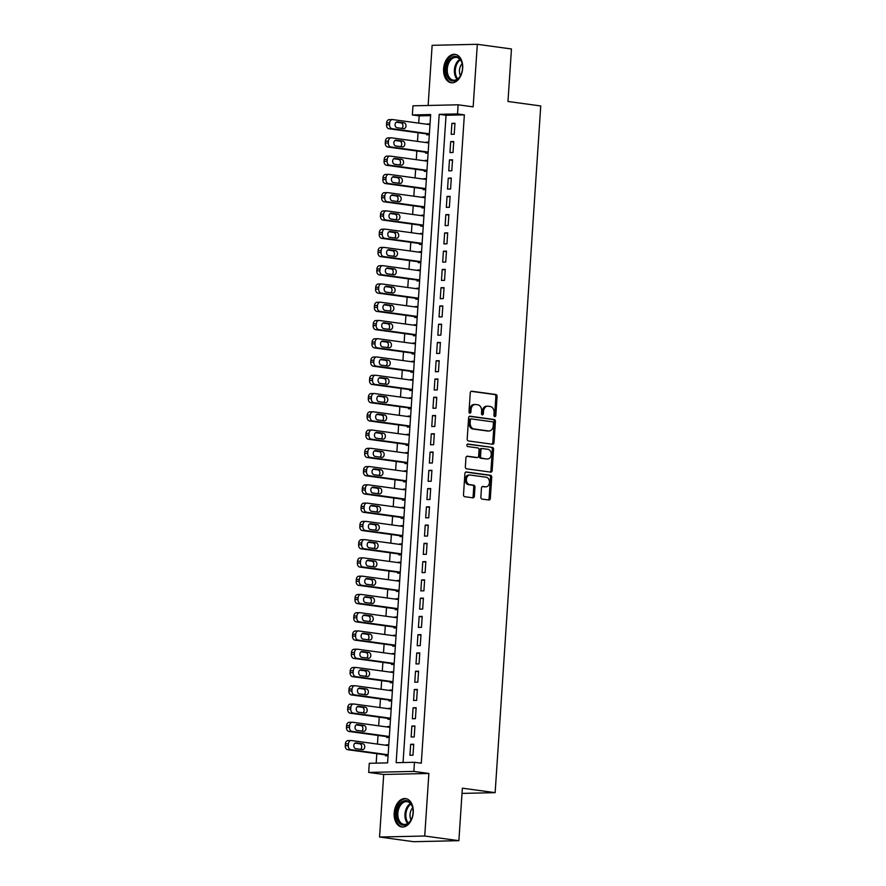 <?xml version="1.0" encoding="UTF-8"?>
<svg xmlns="http://www.w3.org/2000/svg" width="886" height="886" viewBox="0 0 886 886"><rect width="100%" height="100%" fill="white"/><g stroke="black" fill="none" stroke-linecap="round" stroke-linejoin="round"><path stroke-width="1.33" d="M494.798 416.653A1.263 0.941 88.7 0 0 495.817 415.534L497.079 396.485A1.805 1.34 88.7 0 0 495.861 394.503L471.729 391.213A1.805 1.34 88.7 0 0 470.267 392.819L469.004 411.868A1.263 0.941 88.7 0 0 470.876 412.123L471.042 409.653A5.77 4.308 88.7 0 1 475.206 404.481A5.77 4.308 88.7 0 1 475.716 404.503L477.72 404.78A5.77 4.308 88.7 0 1 481.63 411.104L481.475 413.574A1.263 0.941 88.7 0 0 483.346 413.828L483.512 411.359A5.77 4.308 88.7 0 1 487.665 406.187A5.77 4.308 88.7 0 1 488.186 406.209L490.191 406.486A5.77 4.308 88.7 0 1 494.1 412.81L493.934 415.279A1.263 0.941 88.7 0 0 494.798 416.653M494.288 416.376A1.263 0.941 88.7 0 0 494.598 415.556L495.861 396.507A1.805 1.34 88.7 0 0 494.632 394.536L471.108 391.313M469.347 412.965A1.263 0.941 88.7 0 0 469.658 412.145L469.824 409.686L471.042 409.653M481.818 414.67A1.263 0.941 88.7 0 0 482.128 413.851L482.294 411.392L483.512 411.359M413.241 812.562A14.32 9.458 -82.2 0 0 405.655 798.596A14.32 9.458 -82.2 0 0 394.192 812.994A14.32 9.458 -82.2 0 0 401.779 826.97A14.32 9.458 -82.2 0 0 413.241 812.562M462.669 68.333A14.32 9.458 -82.2 0 0 455.083 54.356A14.32 9.458 -82.2 0 0 443.62 68.765A14.32 9.458 -82.2 0 0 451.207 82.741A14.32 9.458 -82.2 0 0 462.669 68.333M480.854 497.101A1.805 1.34 88.7 0 0 482.084 499.084L488.85 500.003A1.805 1.34 88.7 0 0 490.312 498.397L491.719 477.244A1.805 1.34 88.7 0 0 490.49 475.273L466.368 471.972A1.805 1.34 88.7 0 0 464.906 473.578L463.5 494.731A1.805 1.34 88.7 0 0 464.718 496.703L472.902 497.821A1.805 1.34 88.7 0 0 474.353 496.215L474.962 487.167A1.805 1.34 88.7 0 0 473.733 485.185L469.68 484.631A4.818 3.599 88.7 0 1 466.401 479.636A4.818 3.599 88.7 0 1 469.89 475.018A4.818 3.599 88.7 0 1 470.322 475.04L486.204 477.211A4.818 3.599 88.7 0 1 489.482 482.217A4.818 3.599 88.7 0 1 485.993 486.824A4.818 3.599 88.7 0 1 485.572 486.802L482.925 486.447A1.805 1.34 88.7 0 0 481.463 488.053L480.854 497.101M414.46 762.281L413.862 771.407L368.676 772.426L369.285 763.289L387.603 762.879L430.662 114.538L412.344 114.947L412.954 105.811L458.14 104.803L457.53 113.929L439.212 114.338L396.153 762.691L414.46 762.281L421.293 763.211L464.353 114.859L457.53 113.929M458.14 104.803L473.157 106.852L477.31 44.3L511.455 48.974L507.966 101.48L540.748 105.955L495.141 792.66L462.359 788.175L458.87 840.681L424.726 836.019L428.879 773.467L413.862 771.407M492.55 444.251A1.805 1.34 88.7 0 0 494.011 442.646L495.418 421.492A1.805 1.34 88.7 0 0 494.2 419.51L470.067 416.221A1.805 1.34 88.7 0 0 468.605 417.827L467.199 438.98A1.805 1.34 88.7 0 0 468.428 440.951L492.55 444.251M493.568 449.368L492.162 470.521A1.805 1.34 88.7 0 1 490.7 472.127L466.568 468.827A1.805 1.34 88.7 0 1 465.349 466.856L465.947 457.796A1.805 1.34 88.7 0 1 467.409 456.19L477.2 457.53A1.805 1.34 88.7 0 0 478.661 455.925L479.06 449.911A1.805 1.34 88.7 0 0 477.831 447.939L467.642 446.544A1.263 0.941 88.7 0 1 467.808 444.041L492.35 447.397A1.805 1.34 88.7 0 1 493.568 449.368L492.35 449.39L490.944 470.544L492.162 470.521M458.87 840.681L413.696 841.7L379.551 837.026L424.726 836.019M477.31 44.3L432.135 45.319L428.137 105.467M386.207 745.281L388.777 745.204M385.576 754.894L385.51 755.813L388.079 755.747M387.426 727.018L389.984 726.93M386.783 736.631L386.728 737.551L389.286 737.484M388.633 708.756L391.202 708.667M388.002 718.369L387.935 719.288L390.505 719.222M389.851 690.493L392.409 690.404M389.209 700.106L389.153 701.014L391.712 700.959M391.058 672.23L393.628 672.142M390.427 681.843L390.361 682.752L392.93 682.696M392.276 653.968L394.846 653.879M391.634 663.581L391.579 664.489L394.137 664.434M393.495 635.705L396.053 635.616M392.852 645.318L392.786 646.226L395.355 646.171M394.702 617.442L397.271 617.354M394.06 627.055L394.004 627.964L396.563 627.908M395.92 599.18L398.478 599.091M395.278 608.793L395.211 609.701L397.781 609.646M397.127 580.917L399.697 580.828M396.485 590.53L396.43 591.438L398.988 591.383M398.346 562.654L400.904 562.566M397.703 572.267L397.648 573.176L400.206 573.12M399.553 544.392L402.122 544.303M398.921 554.005L398.855 554.913L401.413 554.857M400.771 526.118L403.329 526.04M400.129 535.731L400.073 536.65L402.632 536.595M401.978 507.855L404.548 507.778M401.347 517.468L401.28 518.388L403.839 518.332M403.196 489.593L405.755 489.515M402.554 499.206L402.499 500.125L405.057 500.069M404.404 471.33L406.973 471.252M403.772 480.943L403.706 481.862L406.275 481.807M405.622 453.067L408.18 452.99M404.98 462.68L404.924 463.599L407.482 463.544M406.829 434.805L409.398 434.727M406.198 444.418L406.131 445.337L408.701 445.27M408.047 416.542L410.606 416.453M407.405 426.155L407.35 427.074L409.908 427.008M409.254 398.279L411.824 398.191M408.623 407.892L408.557 408.811L411.126 408.745M410.473 380.016L413.031 379.928M409.83 389.63L409.775 390.538L412.333 390.482M411.68 361.754L414.249 361.665M411.049 371.367L410.982 372.275L413.552 372.22M412.898 343.491L415.468 343.403M412.256 353.104L412.2 354.012L414.759 353.957M414.116 325.228L416.675 325.14M413.474 334.842L413.408 335.75L415.977 335.694M415.324 306.966L417.893 306.877M414.681 316.579L414.626 317.487L417.184 317.432M416.542 288.703L419.1 288.615M415.899 298.316L415.833 299.224L418.402 299.169M417.749 270.44L420.318 270.352M417.107 280.054L417.051 280.962L419.61 280.906M418.967 252.178L421.526 252.089M418.325 261.791L418.27 262.699L420.828 262.644M420.174 233.915L422.744 233.826M419.543 243.528L419.477 244.436L422.035 244.381M421.393 215.641L423.951 215.564M420.75 225.254L420.695 226.174L423.253 226.118M422.6 197.379L425.169 197.301M421.969 206.992L421.902 207.911L424.46 207.856M423.818 179.116L426.376 179.038M423.176 188.729L423.12 189.648L425.679 189.593M425.025 160.853L427.595 160.776M424.394 170.466L424.328 171.386L426.897 171.33M426.244 142.591L428.802 142.513M425.601 152.204L425.546 153.123L428.104 153.056M454.23 134.24L454.961 123.276L451.904 123.353L451.173 134.307L454.23 134.24M453.012 152.503L453.743 141.538L450.697 141.616L449.966 152.569L453.012 152.503M451.805 170.765L452.536 159.812L449.479 159.879L448.748 170.832L451.805 170.765M450.586 189.028L451.317 178.075L448.272 178.141L447.541 189.095L450.586 189.028M449.379 207.291L450.11 196.338L447.053 196.404L446.322 207.357L449.379 207.291M448.161 225.553L448.892 214.6L445.835 214.667L445.115 225.62L448.161 225.553M446.954 243.816L447.685 232.863L444.628 232.929L443.897 243.883L446.954 243.816M445.736 262.079L446.466 251.126L443.41 251.192L442.69 262.145L445.736 262.079M444.528 280.341L445.259 269.388L442.203 269.455L441.472 280.419L444.528 280.341M443.31 298.604L444.041 287.651L440.984 287.717L440.264 298.682L443.31 298.604M442.103 316.867L442.823 305.914L439.777 305.98L439.046 316.944L442.103 316.867M440.885 335.141L441.616 324.176L438.559 324.243L437.839 335.207L440.885 335.141M439.677 353.403L440.397 342.439L437.352 342.505L436.621 353.47L439.677 353.403M438.459 371.666L439.19 360.702L436.133 360.768L435.403 371.732L438.459 371.666M437.252 389.929L437.972 378.964L434.926 379.031L434.195 389.995L437.252 389.929M436.034 408.191L436.765 397.227L433.708 397.305L432.977 408.258L436.034 408.191M434.827 426.454L435.547 415.49L432.501 415.567L431.77 426.52L434.827 426.454M433.608 444.717L434.339 433.752L431.283 433.83L430.552 444.783L433.608 444.717M432.39 462.979L433.121 452.026L430.075 452.093L429.345 463.046L432.39 462.979M431.183 481.242L431.914 470.289L428.857 470.355L428.126 481.308L431.183 481.242M429.965 499.505L430.696 488.551L427.639 488.618L426.919 499.571L429.965 499.505M428.758 517.767L429.488 506.814L426.432 506.881L425.701 517.834L428.758 517.767M427.539 536.03L428.27 525.077L425.214 525.143L424.494 536.096L427.539 536.03M426.332 554.293L427.063 543.34L424.006 543.406L423.275 554.359L426.332 554.293M425.114 572.555L425.845 561.602L422.788 561.669L422.068 572.622L425.114 572.555M423.907 590.818L424.627 579.865L421.581 579.931L420.85 590.896L423.907 590.818M422.688 609.081L423.419 598.128L420.363 598.194L419.643 609.158L422.688 609.081M421.481 627.343L422.201 616.39L419.156 616.457L418.425 627.421L421.481 627.343M420.263 645.617L420.994 634.653L417.937 634.719L417.217 645.684L420.263 645.617M419.056 663.88L419.776 652.916L416.73 652.982L415.999 663.946L419.056 663.88M417.838 682.142L418.569 671.178L415.512 671.245L414.781 682.209L417.838 682.142M416.63 700.405L417.35 689.441L414.305 689.507L413.574 700.472L416.63 700.405M415.412 718.668L416.143 707.704L413.086 707.781L412.355 718.734L415.412 718.668M414.205 736.93L414.925 725.966L411.879 726.044L411.148 736.997L414.205 736.93M464.353 114.859L446.046 115.28L403.052 762.536M410.661 744.306L409.93 755.26L412.987 755.193L413.718 744.229L410.661 744.306L413.684 744.716M430.596 115.623L419.178 115.878L418.69 123.132M418.059 132.745L417.483 141.395M416.841 151.008L416.265 159.657M415.634 169.27L415.058 177.92M414.415 187.533L413.84 196.183M413.208 205.796L412.632 214.445M411.99 224.058L411.414 232.708M410.783 242.321L410.207 250.971M409.565 260.584L408.989 269.233M408.346 278.846L407.781 287.507M407.139 297.12L406.563 305.77M405.921 315.383L405.356 324.032M404.714 333.645L404.138 342.295M403.495 351.908L402.92 360.558M402.288 370.171L401.712 378.82M401.07 388.433L400.494 397.083M399.863 406.696L399.287 415.346M398.645 424.959L398.069 433.608M397.437 443.221L396.862 451.871M396.219 461.484L395.643 470.134M395.012 479.747L394.436 488.396M393.794 498.01L393.218 506.659M392.587 516.272L392.011 524.922M391.368 534.535L390.792 543.184M390.161 552.798L389.585 561.447M388.943 571.06L388.367 579.71M387.725 589.334L387.16 597.984M386.517 607.597L385.942 616.246M385.299 625.859L384.734 634.509M384.092 644.122L383.516 652.772M382.874 662.385L382.298 671.034M381.667 680.647L381.091 689.297M380.448 698.91L379.873 707.56M379.241 717.173L378.665 725.822M378.023 735.435L377.447 744.085M376.816 753.698L376.185 763.134M430.042 123.841L427.451 124.328M426.819 133.941L426.753 134.86L429.322 134.794M426.266 142.159L428.835 142.103M425.058 160.421L427.617 160.366M423.84 178.684L426.41 178.629M422.633 196.947L425.191 196.891M421.415 215.209L423.984 215.154M420.208 233.483L422.766 233.417M418.989 251.746L421.559 251.679M417.782 270.008L420.341 269.942M416.564 288.271L419.133 288.216M415.357 306.534L417.915 306.478M414.139 324.797L416.697 324.741M412.931 343.059L415.49 343.004M411.713 361.322L414.271 361.266M410.506 379.585L413.064 379.529M409.288 397.847L411.846 397.792M408.069 416.11L410.639 416.055M406.862 434.373L409.421 434.317M405.644 452.635L408.213 452.58M404.437 470.898L406.995 470.843M403.219 489.161L405.788 489.105M402.011 507.423L404.57 507.368M400.793 525.697L403.363 525.631M399.586 543.96L402.144 543.893M398.368 562.222L400.937 562.156M397.161 580.485L399.719 580.419M395.942 598.748L398.512 598.692M394.735 617.01L397.293 616.955M393.517 635.273L396.075 635.218M392.31 653.536L394.868 653.48M391.091 671.798L393.65 671.743M389.884 690.061L392.443 690.006M388.666 708.324L391.224 708.268M387.448 726.586L390.017 726.531M386.241 744.849L388.799 744.794M462.016 793.402L495.141 792.66M428.879 773.467L383.704 774.475L379.551 837.026M383.704 774.475L368.676 772.426M419.178 115.878L412.344 114.947M446.046 115.28L439.212 114.338M427.484 123.896L430.02 124.239M451.904 123.353L454.928 123.763M450.697 141.616L453.71 142.026M449.479 159.879L452.502 160.288M448.272 178.141L451.284 178.551M447.053 196.404L450.077 196.814M445.835 214.667L448.859 215.076M444.628 232.929L447.651 233.339M443.41 251.192L446.433 251.602M442.203 269.455L445.226 269.865M440.984 287.717L444.008 288.127M439.777 305.98L442.801 306.401M438.559 324.243L441.582 324.664M437.352 342.505L440.364 342.926M436.133 360.768L439.157 361.189M434.926 379.031L437.939 379.452M433.708 397.305L436.732 397.714M432.501 415.567L435.513 415.977M431.283 433.83L434.306 434.24M430.075 452.093L433.088 452.502M428.857 470.355L431.881 470.765M427.639 488.618L430.662 489.028M426.432 506.881L429.455 507.29M425.214 525.143L428.237 525.553M424.006 543.406L427.03 543.816M422.788 561.669L425.812 562.078M421.581 579.931L424.604 580.341M420.363 598.194L423.386 598.604M419.156 616.457L422.179 616.877M417.937 634.719L420.961 635.14M416.73 652.982L419.742 653.403M415.512 671.245L418.535 671.666M414.305 689.507L417.317 689.928M413.086 707.781L416.11 708.191M411.879 726.044L414.892 726.454M487.665 406.187L486.447 406.209A5.77 4.308 88.7 0 0 482.294 411.392M475.206 404.481L473.977 404.503A5.77 4.308 88.7 0 0 469.824 409.686M491.951 444.174A1.805 1.34 88.7 0 0 492.793 442.668L494.2 421.514A1.805 1.34 88.7 0 0 492.97 419.543L469.447 416.32M493.413 423.209A1.263 0.941 88.7 0 0 492.561 421.825L471.374 418.923A1.263 0.941 88.7 0 0 470.355 420.053L470.178 422.655A5.77 4.308 88.7 0 0 474.088 428.979L488.563 430.961A5.77 4.308 88.7 0 0 489.083 430.984A5.77 4.308 88.7 0 0 493.236 425.801L493.413 423.209M471.153 418.934L470.156 418.956A1.263 0.941 88.7 0 0 469.126 420.086L470.355 420.053M489.083 430.984L487.854 431.017A5.77 4.308 88.7 0 1 487.344 430.984L472.869 429.001A5.77 4.308 88.7 0 1 468.96 422.677L469.126 420.086M490.102 472.05A1.805 1.34 88.7 0 0 490.944 470.544M466.789 456.301L475.981 457.553A1.805 1.34 88.7 0 0 476.291 457.553M467.299 444.163L492.35 447.397M487.355 458.915A4.818 3.599 88.7 0 0 487.776 458.948A4.818 3.599 88.7 0 0 491.265 454.33A4.818 3.599 88.7 0 0 487.987 449.324L482.394 448.56A1.805 1.34 88.7 0 0 480.932 450.177L480.533 456.179A1.805 1.34 88.7 0 0 481.751 458.151L486.126 458.948A4.818 3.599 88.7 0 0 486.558 458.97L487.776 458.948M482.073 448.571L481.176 448.593A1.805 1.34 88.7 0 0 479.714 450.199L480.932 450.177M486.126 458.948L480.533 458.184A1.805 1.34 88.7 0 1 479.315 456.201L479.714 450.199M492.35 449.39A1.805 1.34 88.7 0 0 491.121 447.419M485.993 486.824L484.775 486.857A4.818 3.599 88.7 0 1 484.343 486.835L482.305 486.547M469.093 475.073A4.818 3.599 88.7 0 0 468.672 475.04A4.818 3.599 88.7 0 0 465.183 479.658A4.818 3.599 88.7 0 0 468.461 484.664L469.68 484.631M472.293 497.744A1.805 1.34 88.7 0 0 473.135 496.238L473.733 487.189A1.805 1.34 88.7 0 0 472.515 485.218L468.461 484.664M488.252 499.925A1.805 1.34 88.7 0 0 489.094 498.419L490.49 477.266A1.805 1.34 88.7 0 0 489.271 475.295L465.748 472.083M429.389 133.808L392.033 128.703A3.677 2.747 88.7 0 1 389.552 124.671L389.674 122.844A3.677 2.747 88.7 0 1 392.321 119.555A3.677 2.747 88.7 0 1 392.642 119.566L429.987 124.671M429.356 134.284L388.987 128.769A3.677 2.747 -91.3 0 1 386.495 124.749L386.617 122.921A3.677 2.747 -91.3 0 1 389.264 119.621A3.677 2.747 -91.3 0 1 389.596 119.643M401.801 128.381A2.935 2.193 88.7 0 0 402.909 125.225A2.935 2.193 88.7 0 0 400.959 122.855L396.219 122.202M397.061 127.728L403.617 128.625A2.935 2.193 88.7 0 0 403.883 128.636A2.935 2.193 88.7 0 0 406.01 125.834A2.935 2.193 88.7 0 0 404.005 122.777L397.449 121.88A2.935 2.193 88.7 0 0 397.194 121.869A2.935 2.193 88.7 0 0 395.067 124.682A2.935 2.193 88.7 0 0 397.061 127.728M446.001 68.886A12.393 8.184 97.8 0 1 453.444 56.638A12.393 8.184 97.8 0 1 462.171 63.836A12.393 8.184 97.8 0 1 462.481 68.51A12.393 8.184 97.8 0 1 460.576 75.509A12.393 8.184 97.8 0 1 451.018 80.526A12.393 8.184 97.8 0 1 446.001 68.886M462.215 64.069A11.474 7.575 -82.2 0 0 456.478 57.424A11.474 7.575 -82.2 0 0 447.286 68.964A11.474 7.575 -82.2 0 0 453.366 80.161A11.474 7.575 -82.2 0 0 460.687 75.299M462.127 63.67A8.173 5.394 -82.2 0 0 459.457 70.282A8.173 5.394 -82.2 0 0 460.476 75.664M456.135 54.6A14.231 9.403 -82.2 0 0 444.772 68.909A14.231 9.403 -82.2 0 0 452.281 82.797M401.391 802.351A12.393 8.184 97.8 0 1 412.743 808.065A12.393 8.184 97.8 0 1 411.148 819.738A12.393 8.184 97.8 0 1 408.213 823.515A12.393 8.184 97.8 0 1 397.26 819.251A12.393 8.184 97.8 0 1 401.391 802.351M412.787 808.298A11.474 7.575 -82.2 0 0 407.039 801.653A11.474 7.575 -82.2 0 0 402.333 803.225A11.474 7.575 -82.2 0 0 397.869 815.563A11.474 7.575 -82.2 0 0 403.938 824.39A11.474 7.575 -82.2 0 0 408.645 822.828A11.474 7.575 -82.2 0 0 411.248 819.528M406.696 798.829A14.231 9.403 -82.2 0 0 400.893 800.778A14.231 9.403 -82.2 0 0 395.355 816.05A14.231 9.403 -82.2 0 0 402.842 827.026M412.688 807.899A8.173 5.394 -82.2 0 0 411.049 819.893M428.171 152.071L390.826 146.965A3.677 2.747 88.7 0 1 388.334 142.934L388.456 141.118A3.677 2.747 88.7 0 1 391.103 137.817A3.677 2.747 88.7 0 1 391.435 137.828L428.78 142.945M428.137 152.558L387.769 147.032A3.677 2.747 -91.3 0 1 385.277 143.011L385.399 141.184A3.677 2.747 -91.3 0 1 388.057 137.884A3.677 2.747 -91.3 0 1 388.378 137.906M400.583 146.644A2.935 2.193 88.7 0 0 401.701 143.488A2.935 2.193 88.7 0 0 399.741 141.118L395.001 140.464M395.854 145.991L402.41 146.888A2.935 2.193 88.7 0 0 402.665 146.91A2.935 2.193 88.7 0 0 404.791 144.097A2.935 2.193 88.7 0 0 402.798 141.04L396.241 140.154A2.935 2.193 88.7 0 0 395.976 140.132A2.935 2.193 88.7 0 0 393.849 142.945A2.935 2.193 88.7 0 0 395.854 145.991M426.952 170.334L389.607 165.228A3.677 2.747 88.7 0 1 387.127 161.197L387.248 159.38A3.677 2.747 88.7 0 1 389.895 156.08A3.677 2.747 88.7 0 1 390.217 156.091L427.561 161.208M426.93 170.821L386.562 165.294A3.677 2.747 -91.3 0 1 384.07 161.274L384.192 159.447A3.677 2.747 -91.3 0 1 386.839 156.146A3.677 2.747 -91.3 0 1 387.16 156.169M399.376 164.907A2.935 2.193 88.7 0 0 400.483 161.75A2.935 2.193 88.7 0 0 398.523 159.38L393.794 158.727M394.635 164.253L401.192 165.15A2.935 2.193 88.7 0 0 401.458 165.173A2.935 2.193 88.7 0 0 403.584 162.359A2.935 2.193 88.7 0 0 401.579 159.314L395.023 158.417A2.935 2.193 88.7 0 0 394.768 158.395A2.935 2.193 88.7 0 0 392.642 161.208A2.935 2.193 88.7 0 0 394.635 164.253M425.745 188.596L388.4 183.491A3.677 2.747 88.7 0 1 385.908 179.47L386.03 177.643A3.677 2.747 88.7 0 1 388.677 174.343A3.677 2.747 88.7 0 1 389.009 174.365L426.354 179.47M425.712 189.083L385.344 183.557A3.677 2.747 -91.3 0 1 382.852 179.537L382.974 177.709A3.677 2.747 -91.3 0 1 385.631 174.409A3.677 2.747 -91.3 0 1 385.953 174.431M398.157 183.169A2.935 2.193 88.7 0 0 399.265 180.013A2.935 2.193 88.7 0 0 397.316 177.643L392.576 176.99M393.428 182.516L399.985 183.413A2.935 2.193 88.7 0 0 400.239 183.435A2.935 2.193 88.7 0 0 402.366 180.622A2.935 2.193 88.7 0 0 400.372 177.577L393.816 176.679A2.935 2.193 88.7 0 0 393.55 176.657A2.935 2.193 88.7 0 0 391.424 179.47A2.935 2.193 88.7 0 0 393.428 182.516M424.527 206.859L387.182 201.753A3.677 2.747 88.7 0 1 384.701 197.733L384.812 195.906A3.677 2.747 88.7 0 1 387.47 192.605A3.677 2.747 88.7 0 1 387.791 192.627L425.136 197.733M424.505 207.346L384.136 201.82A3.677 2.747 -91.3 0 1 381.644 197.799L381.766 195.972A3.677 2.747 -91.3 0 1 384.413 192.672A3.677 2.747 -91.3 0 1 384.734 192.694M396.95 201.432A2.935 2.193 88.7 0 0 398.058 198.276A2.935 2.193 88.7 0 0 396.097 195.906L391.368 195.252M392.21 200.779L398.766 201.676A2.935 2.193 88.7 0 0 399.032 201.698A2.935 2.193 88.7 0 0 401.159 198.885A2.935 2.193 88.7 0 0 399.154 195.839L392.598 194.942A2.935 2.193 88.7 0 0 392.343 194.92A2.935 2.193 88.7 0 0 390.217 197.733A2.935 2.193 88.7 0 0 392.21 200.779M423.32 225.122L385.975 220.016A3.677 2.747 88.7 0 1 383.483 215.996L383.605 214.168A3.677 2.747 88.7 0 1 386.252 210.868A3.677 2.747 88.7 0 1 386.584 210.89L423.929 215.996M423.286 225.609L382.918 220.082A3.677 2.747 -91.3 0 1 380.426 216.062L380.548 214.235A3.677 2.747 -91.3 0 1 383.206 210.934A3.677 2.747 -91.3 0 1 383.527 210.957M395.732 219.695A2.935 2.193 88.7 0 0 396.839 216.538A2.935 2.193 88.7 0 0 394.89 214.168L390.15 213.515M391.003 219.041L397.548 219.938A2.935 2.193 88.7 0 0 397.814 219.961A2.935 2.193 88.7 0 0 399.94 217.148A2.935 2.193 88.7 0 0 397.947 214.102L391.39 213.205A2.935 2.193 88.7 0 0 391.125 213.183A2.935 2.193 88.7 0 0 388.998 215.996A2.935 2.193 88.7 0 0 391.003 219.041M422.101 243.384L384.757 238.279A3.677 2.747 88.7 0 1 382.265 234.258L382.387 232.431A3.677 2.747 88.7 0 1 385.045 229.131A3.677 2.747 88.7 0 1 385.366 229.153L422.711 234.258M422.068 243.871L381.711 238.345A3.677 2.747 -91.3 0 1 379.219 234.325L379.341 232.497A3.677 2.747 -91.3 0 1 381.988 229.197A3.677 2.747 -91.3 0 1 382.309 229.219M394.525 237.957A2.935 2.193 88.7 0 0 395.632 234.801A2.935 2.193 88.7 0 0 393.672 232.431L388.943 231.778M389.785 237.315L396.341 238.201A2.935 2.193 88.7 0 0 396.596 238.223A2.935 2.193 88.7 0 0 398.722 235.41A2.935 2.193 88.7 0 0 396.729 232.365L390.172 231.467A2.935 2.193 88.7 0 0 389.918 231.456A2.935 2.193 88.7 0 0 387.791 234.258A2.935 2.193 88.7 0 0 389.785 237.315M420.894 261.647L383.549 256.541A3.677 2.747 88.7 0 1 381.058 252.521L381.179 250.694A3.677 2.747 88.7 0 1 383.826 247.393A3.677 2.747 88.7 0 1 384.147 247.415L421.503 252.521M420.861 262.134L380.493 256.619A3.677 2.747 -91.3 0 1 378.001 252.588L378.123 250.76A3.677 2.747 -91.3 0 1 380.77 247.46A3.677 2.747 -91.3 0 1 381.102 247.482M393.306 256.22A2.935 2.193 88.7 0 0 394.414 253.064A2.935 2.193 88.7 0 0 392.465 250.694L387.725 250.051M388.566 255.578L395.123 256.475A2.935 2.193 88.7 0 0 395.389 256.486A2.935 2.193 88.7 0 0 397.515 253.673A2.935 2.193 88.7 0 0 395.51 250.627L388.965 249.73A2.935 2.193 88.7 0 0 388.699 249.719A2.935 2.193 88.7 0 0 386.573 252.521A2.935 2.193 88.7 0 0 388.566 255.578M419.676 279.91L382.331 274.804A3.677 2.747 88.7 0 1 379.839 270.784L379.961 268.956A3.677 2.747 88.7 0 1 382.619 265.656A3.677 2.747 88.7 0 1 382.94 265.678L420.285 270.784M419.643 280.397L379.286 274.881A3.677 2.747 -91.3 0 1 376.794 270.85L376.915 269.023A3.677 2.747 -91.3 0 1 379.562 265.722A3.677 2.747 -91.3 0 1 379.884 265.745M392.099 274.483A2.935 2.193 88.7 0 0 393.207 271.326A2.935 2.193 88.7 0 0 391.247 268.956L386.517 268.314M387.359 273.84L393.916 274.738A2.935 2.193 88.7 0 0 394.17 274.749A2.935 2.193 88.7 0 0 396.297 271.936A2.935 2.193 88.7 0 0 394.303 268.89L387.747 267.993A2.935 2.193 88.7 0 0 387.492 267.982A2.935 2.193 88.7 0 0 385.355 270.795A2.935 2.193 88.7 0 0 387.359 273.84M418.469 298.183L381.124 293.067A3.677 2.747 88.7 0 1 378.632 289.046L378.754 287.219A3.677 2.747 88.7 0 1 381.401 283.919A3.677 2.747 88.7 0 1 381.722 283.941L419.078 289.046M418.436 298.66L378.067 293.144A3.677 2.747 -91.3 0 1 375.575 289.113L375.697 287.285A3.677 2.747 -91.3 0 1 378.344 283.985A3.677 2.747 -91.3 0 1 378.676 284.007M390.881 292.745A2.935 2.193 88.7 0 0 391.989 289.589A2.935 2.193 88.7 0 0 390.039 287.219L385.299 286.577M386.141 292.103L392.697 293A2.935 2.193 88.7 0 0 392.963 293.011A2.935 2.193 88.7 0 0 395.09 290.198A2.935 2.193 88.7 0 0 393.085 287.153L386.529 286.256A2.935 2.193 88.7 0 0 386.274 286.244A2.935 2.193 88.7 0 0 384.147 289.058A2.935 2.193 88.7 0 0 386.141 292.103M417.251 316.446L379.906 311.329A3.677 2.747 88.7 0 1 377.414 307.309L377.536 305.482A3.677 2.747 88.7 0 1 380.183 302.181A3.677 2.747 88.7 0 1 380.515 302.204L417.86 307.309M417.217 316.922L376.849 311.407A3.677 2.747 -91.3 0 1 374.368 307.376L374.49 305.548A3.677 2.747 -91.3 0 1 377.137 302.248A3.677 2.747 -91.3 0 1 377.458 302.27M389.674 311.008A2.935 2.193 88.7 0 0 390.781 307.852A2.935 2.193 88.7 0 0 388.821 305.482L384.092 304.839M384.934 310.366L391.49 311.263A2.935 2.193 88.7 0 0 391.745 311.274A2.935 2.193 88.7 0 0 393.871 308.461A2.935 2.193 88.7 0 0 391.878 305.415L385.321 304.518A2.935 2.193 88.7 0 0 385.056 304.507A2.935 2.193 88.7 0 0 382.929 307.32A2.935 2.193 88.7 0 0 384.934 310.366M416.043 334.709L378.699 329.603A3.677 2.747 88.7 0 1 376.207 325.572L376.328 323.744A3.677 2.747 88.7 0 1 378.975 320.444A3.677 2.747 88.7 0 1 379.297 320.466L416.641 325.572M416.01 335.185L375.642 329.67A3.677 2.747 -91.3 0 1 373.15 325.638L373.272 323.811A3.677 2.747 -91.3 0 1 375.919 320.522A3.677 2.747 -91.3 0 1 376.251 320.533M388.456 329.271A2.935 2.193 88.7 0 0 389.563 326.114A2.935 2.193 88.7 0 0 387.614 323.744L382.874 323.102M383.716 328.628L390.272 329.526A2.935 2.193 88.7 0 0 390.538 329.537A2.935 2.193 88.7 0 0 392.664 326.724A2.935 2.193 88.7 0 0 390.66 323.678L384.103 322.781A2.935 2.193 88.7 0 0 383.848 322.77A2.935 2.193 88.7 0 0 381.722 325.583A2.935 2.193 88.7 0 0 383.716 328.628M414.825 352.971L377.48 347.866A3.677 2.747 88.7 0 1 374.988 343.834L375.11 342.007A3.677 2.747 88.7 0 1 377.757 338.707A3.677 2.747 88.7 0 1 378.089 338.729L415.434 343.834M414.792 353.448L374.424 347.932A3.677 2.747 -91.3 0 1 371.943 343.901L372.065 342.074A3.677 2.747 -91.3 0 1 374.712 338.784A3.677 2.747 -91.3 0 1 375.033 338.795M387.248 347.534A2.935 2.193 88.7 0 0 388.356 344.377A2.935 2.193 88.7 0 0 386.396 342.007L381.656 341.365M382.508 346.891L389.065 347.788A2.935 2.193 88.7 0 0 389.319 347.799A2.935 2.193 88.7 0 0 391.446 344.986A2.935 2.193 88.7 0 0 389.452 341.941L382.896 341.044A2.935 2.193 88.7 0 0 382.63 341.032A2.935 2.193 88.7 0 0 380.504 343.846A2.935 2.193 88.7 0 0 382.508 346.891M413.618 371.234L376.262 366.128A3.677 2.747 88.7 0 1 373.781 362.097L373.903 360.27A3.677 2.747 88.7 0 1 376.55 356.969A3.677 2.747 88.7 0 1 376.871 356.992L414.216 362.097M413.585 371.71L373.216 366.195A3.677 2.747 -91.3 0 1 370.725 362.164L370.846 360.336A3.677 2.747 -91.3 0 1 373.493 357.047A3.677 2.747 -91.3 0 1 373.826 357.058M386.03 365.796A2.935 2.193 88.7 0 0 387.138 362.64A2.935 2.193 88.7 0 0 385.188 360.27L380.448 359.627M381.29 365.154L387.846 366.051A2.935 2.193 88.7 0 0 388.112 366.062A2.935 2.193 88.7 0 0 390.239 363.249A2.935 2.193 88.7 0 0 388.234 360.203L381.678 359.306A2.935 2.193 88.7 0 0 381.423 359.295A2.935 2.193 88.7 0 0 379.297 362.108A2.935 2.193 88.7 0 0 381.29 365.154M412.4 389.497L375.055 384.391A3.677 2.747 88.7 0 1 372.563 380.36L372.685 378.532A3.677 2.747 88.7 0 1 375.332 375.243A3.677 2.747 88.7 0 1 375.664 375.254L413.009 380.36M412.367 389.973L371.998 384.458A3.677 2.747 -91.3 0 1 369.517 380.426L369.639 378.599A3.677 2.747 -91.3 0 1 372.286 375.31A3.677 2.747 -91.3 0 1 372.607 375.321M384.812 384.059A2.935 2.193 88.7 0 0 385.931 380.902A2.935 2.193 88.7 0 0 383.97 378.532L379.23 377.89M380.083 383.416L386.639 384.314A2.935 2.193 88.7 0 0 386.894 384.325A2.935 2.193 88.7 0 0 389.02 381.512A2.935 2.193 88.7 0 0 387.027 378.466L380.471 377.569A2.935 2.193 88.7 0 0 380.205 377.558A2.935 2.193 88.7 0 0 378.078 380.371A2.935 2.193 88.7 0 0 380.083 383.416M411.193 407.759L373.837 402.654A3.677 2.747 88.7 0 1 371.356 398.622L371.478 396.795A3.677 2.747 88.7 0 1 374.125 393.506A3.677 2.747 88.7 0 1 374.446 393.517L411.791 398.622M411.159 408.236L370.791 402.72A3.677 2.747 -91.3 0 1 368.299 398.689L368.421 396.873A3.677 2.747 -91.3 0 1 371.068 393.572A3.677 2.747 -91.3 0 1 371.4 393.583M383.605 402.333A2.935 2.193 88.7 0 0 384.712 399.165A2.935 2.193 88.7 0 0 382.763 396.806L378.023 396.153M378.865 401.679L385.421 402.576A2.935 2.193 88.7 0 0 385.687 402.587A2.935 2.193 88.7 0 0 387.813 399.774A2.935 2.193 88.7 0 0 385.809 396.729L379.252 395.832A2.935 2.193 88.7 0 0 378.998 395.82A2.935 2.193 88.7 0 0 376.871 398.634A2.935 2.193 88.7 0 0 378.865 401.679M409.974 426.022L372.629 420.916A3.677 2.747 88.7 0 1 370.138 416.885L370.259 415.058A3.677 2.747 88.7 0 1 372.906 411.768A3.677 2.747 88.7 0 1 373.239 411.78L410.583 416.885M409.941 426.498L369.573 420.983A3.677 2.747 -91.3 0 1 367.092 416.963L367.203 415.135A3.677 2.747 -91.3 0 1 369.861 411.835A3.677 2.747 -91.3 0 1 370.182 411.857M382.387 420.595A2.935 2.193 88.7 0 0 383.505 417.439A2.935 2.193 88.7 0 0 381.545 415.069L376.805 414.415M377.657 419.942L384.214 420.839A2.935 2.193 88.7 0 0 384.469 420.85A2.935 2.193 88.7 0 0 386.595 418.048A2.935 2.193 88.7 0 0 384.602 414.991L378.045 414.094A2.935 2.193 88.7 0 0 377.779 414.083A2.935 2.193 88.7 0 0 375.653 416.896A2.935 2.193 88.7 0 0 377.657 419.942M408.767 444.285L371.411 439.179A3.677 2.747 88.7 0 1 368.93 435.148L369.052 433.32A3.677 2.747 88.7 0 1 371.699 430.031A3.677 2.747 88.7 0 1 372.02 430.042L409.365 435.148M408.734 444.761L368.366 439.246A3.677 2.747 -91.3 0 1 365.874 435.225L365.996 433.398A3.677 2.747 -91.3 0 1 368.642 430.098A3.677 2.747 -91.3 0 1 368.964 430.12M381.179 438.858A2.935 2.193 88.7 0 0 382.287 435.702A2.935 2.193 88.7 0 0 380.338 433.332L375.598 432.678M376.439 438.205L382.996 439.102A2.935 2.193 88.7 0 0 383.261 439.113A2.935 2.193 88.7 0 0 385.388 436.311A2.935 2.193 88.7 0 0 383.383 433.254L376.827 432.357A2.935 2.193 88.7 0 0 376.572 432.346A2.935 2.193 88.7 0 0 374.446 435.159A2.935 2.193 88.7 0 0 376.439 438.205M407.549 462.547L370.204 457.442A3.677 2.747 88.7 0 1 367.712 453.41L367.834 451.594A3.677 2.747 88.7 0 1 370.481 448.294A3.677 2.747 88.7 0 1 370.813 448.305L408.158 453.422M407.516 463.035L367.147 457.508A3.677 2.747 -91.3 0 1 364.655 453.488L364.777 451.661A3.677 2.747 -91.3 0 1 367.435 448.36A3.677 2.747 -91.3 0 1 367.756 448.382M379.961 457.121A2.935 2.193 88.7 0 0 381.08 453.964A2.935 2.193 88.7 0 0 379.119 451.594L374.379 450.941M375.232 456.467L381.788 457.364A2.935 2.193 88.7 0 0 382.043 457.386A2.935 2.193 88.7 0 0 384.17 454.573A2.935 2.193 88.7 0 0 382.176 451.517L375.62 450.631A2.935 2.193 88.7 0 0 375.354 450.609A2.935 2.193 88.7 0 0 373.227 453.422A2.935 2.193 88.7 0 0 375.232 456.467M406.331 480.81L368.986 475.704A3.677 2.747 88.7 0 1 366.505 471.673L366.627 469.857A3.677 2.747 88.7 0 1 369.274 466.557A3.677 2.747 88.7 0 1 369.595 466.568L406.94 471.684M406.309 481.297L365.94 475.771A3.677 2.747 -91.3 0 1 363.448 471.751L363.57 469.923A3.677 2.747 -91.3 0 1 366.217 466.623A3.677 2.747 -91.3 0 1 366.538 466.645M378.754 475.383A2.935 2.193 88.7 0 0 379.861 472.227A2.935 2.193 88.7 0 0 377.901 469.857L373.172 469.203M374.014 474.73L380.57 475.627A2.935 2.193 88.7 0 0 380.836 475.649A2.935 2.193 88.7 0 0 382.962 472.836A2.935 2.193 88.7 0 0 380.958 469.79L374.401 468.893A2.935 2.193 88.7 0 0 374.147 468.871A2.935 2.193 88.7 0 0 372.02 471.684A2.935 2.193 88.7 0 0 374.014 474.73M405.123 499.073L367.779 493.967A3.677 2.747 88.7 0 1 365.287 489.947L365.409 488.12A3.677 2.747 88.7 0 1 368.055 484.819A3.677 2.747 88.7 0 1 368.388 484.841L405.733 489.947M405.09 499.56L364.722 494.034A3.677 2.747 -91.3 0 1 362.23 490.013L362.352 488.186A3.677 2.747 -91.3 0 1 365.01 484.886A3.677 2.747 -91.3 0 1 365.331 484.908M377.536 493.646A2.935 2.193 88.7 0 0 378.643 490.49A2.935 2.193 88.7 0 0 376.694 488.12L371.954 487.466M372.807 492.993L379.363 493.89A2.935 2.193 88.7 0 0 379.618 493.912A2.935 2.193 88.7 0 0 381.744 491.099A2.935 2.193 88.7 0 0 379.751 488.053L373.194 487.156A2.935 2.193 88.7 0 0 372.928 487.134A2.935 2.193 88.7 0 0 370.802 489.947A2.935 2.193 88.7 0 0 372.807 492.993M403.905 517.335L366.56 512.23A3.677 2.747 88.7 0 1 364.08 508.21L364.19 506.382A3.677 2.747 88.7 0 1 366.848 503.082A3.677 2.747 88.7 0 1 367.169 503.104L404.514 508.21M403.883 517.823L363.515 512.296A3.677 2.747 -91.3 0 1 361.023 508.276L361.145 506.449A3.677 2.747 -91.3 0 1 363.792 503.148A3.677 2.747 -91.3 0 1 364.113 503.17M376.328 511.909A2.935 2.193 88.7 0 0 377.436 508.752A2.935 2.193 88.7 0 0 375.476 506.382L370.747 505.729M371.588 511.255L378.145 512.152A2.935 2.193 88.7 0 0 378.4 512.174A2.935 2.193 88.7 0 0 380.537 509.361A2.935 2.193 88.7 0 0 378.532 506.316L371.976 505.419A2.935 2.193 88.7 0 0 371.721 505.397A2.935 2.193 88.7 0 0 369.595 508.21A2.935 2.193 88.7 0 0 371.588 511.255M402.698 535.598L365.353 530.492A3.677 2.747 88.7 0 1 362.861 526.472L362.983 524.645A3.677 2.747 88.7 0 1 365.63 521.345A3.677 2.747 88.7 0 1 365.951 521.367L403.307 526.472M402.665 536.085L362.296 530.559A3.677 2.747 -91.3 0 1 359.805 526.539L359.926 524.711A3.677 2.747 -91.3 0 1 362.573 521.411A3.677 2.747 -91.3 0 1 362.906 521.433M375.11 530.171A2.935 2.193 88.7 0 0 376.218 527.015A2.935 2.193 88.7 0 0 374.269 524.645L369.528 523.991M370.381 529.518L376.927 530.415A2.935 2.193 88.7 0 0 377.192 530.437A2.935 2.193 88.7 0 0 379.319 527.624A2.935 2.193 88.7 0 0 377.325 524.578L370.769 523.681A2.935 2.193 88.7 0 0 370.503 523.659A2.935 2.193 88.7 0 0 368.377 526.472A2.935 2.193 88.7 0 0 370.381 529.518M401.48 553.861L364.135 548.755A3.677 2.747 88.7 0 1 361.643 544.735L361.765 542.908A3.677 2.747 88.7 0 1 364.423 539.607A3.677 2.747 88.7 0 1 364.744 539.629L402.089 544.735M401.447 554.348L361.089 548.822A3.677 2.747 -91.3 0 1 358.597 544.801L358.719 542.974A3.677 2.747 -91.3 0 1 361.366 539.674A3.677 2.747 -91.3 0 1 361.687 539.696M373.903 548.434A2.935 2.193 88.7 0 0 375.011 545.278A2.935 2.193 88.7 0 0 373.05 542.908L368.321 542.265M369.163 547.792L375.719 548.678A2.935 2.193 88.7 0 0 375.974 548.7A2.935 2.193 88.7 0 0 378.1 545.887A2.935 2.193 88.7 0 0 376.107 542.841L369.551 541.944A2.935 2.193 88.7 0 0 369.296 541.933A2.935 2.193 88.7 0 0 367.169 544.735A2.935 2.193 88.7 0 0 369.163 547.792M400.273 572.123L362.928 567.018A3.677 2.747 88.7 0 1 360.436 562.998L360.558 561.17A3.677 2.747 88.7 0 1 363.205 557.87A3.677 2.747 88.7 0 1 363.526 557.892L400.882 562.998M400.239 572.611L359.871 567.095A3.677 2.747 -91.3 0 1 357.379 563.064L357.501 561.237A3.677 2.747 -91.3 0 1 360.148 557.936A3.677 2.747 -91.3 0 1 360.48 557.958M372.685 566.697A2.935 2.193 88.7 0 0 373.792 563.54A2.935 2.193 88.7 0 0 371.843 561.17L367.103 560.528M367.945 566.054L374.501 566.951A2.935 2.193 88.7 0 0 374.767 566.962A2.935 2.193 88.7 0 0 376.893 564.149A2.935 2.193 88.7 0 0 374.889 561.104L368.343 560.207A2.935 2.193 88.7 0 0 368.078 560.196A2.935 2.193 88.7 0 0 365.951 562.998A2.935 2.193 88.7 0 0 367.945 566.054M399.054 590.386L361.709 585.281A3.677 2.747 88.7 0 1 359.218 581.26L359.339 579.433A3.677 2.747 88.7 0 1 361.997 576.133A3.677 2.747 88.7 0 1 362.319 576.155L399.664 581.26M399.021 590.873L358.653 585.358A3.677 2.747 -91.3 0 1 356.172 581.327L356.294 579.499A3.677 2.747 -91.3 0 1 358.941 576.199A3.677 2.747 -91.3 0 1 359.262 576.221M371.478 584.959A2.935 2.193 88.7 0 0 372.585 581.803A2.935 2.193 88.7 0 0 370.625 579.433L365.896 578.791M366.738 584.317L373.294 585.214A2.935 2.193 88.7 0 0 373.549 585.225A2.935 2.193 88.7 0 0 375.675 582.412A2.935 2.193 88.7 0 0 373.682 579.366L367.125 578.469A2.935 2.193 88.7 0 0 366.87 578.458A2.935 2.193 88.7 0 0 364.733 581.271A2.935 2.193 88.7 0 0 366.738 584.317M397.847 608.66L360.502 603.543A3.677 2.747 88.7 0 1 358.01 599.523L358.132 597.696A3.677 2.747 88.7 0 1 360.779 594.395A3.677 2.747 88.7 0 1 361.1 594.417L398.456 599.523M397.814 609.136L357.446 603.621A3.677 2.747 -91.3 0 1 354.954 599.589L355.076 597.762A3.677 2.747 -91.3 0 1 357.722 594.462A3.677 2.747 -91.3 0 1 358.055 594.484M370.259 603.222A2.935 2.193 88.7 0 0 371.367 600.066A2.935 2.193 88.7 0 0 369.418 597.696L364.678 597.053M365.519 602.58L372.076 603.477A2.935 2.193 88.7 0 0 372.341 603.488A2.935 2.193 88.7 0 0 374.468 600.675A2.935 2.193 88.7 0 0 372.463 597.629L365.907 596.732A2.935 2.193 88.7 0 0 365.652 596.721A2.935 2.193 88.7 0 0 363.526 599.534A2.935 2.193 88.7 0 0 365.519 602.58M396.629 626.923L359.284 621.817A3.677 2.747 88.7 0 1 356.792 617.786L356.914 615.958A3.677 2.747 88.7 0 1 359.561 612.658A3.677 2.747 88.7 0 1 359.893 612.68L397.238 617.786M396.596 627.399L356.227 621.883A3.677 2.747 -91.3 0 1 353.747 617.852L353.868 616.025A3.677 2.747 -91.3 0 1 356.515 612.724A3.677 2.747 -91.3 0 1 356.836 612.747M369.052 621.485A2.935 2.193 88.7 0 0 370.16 618.328A2.935 2.193 88.7 0 0 368.199 615.958L363.47 615.316M364.312 620.842L370.869 621.739A2.935 2.193 88.7 0 0 371.123 621.75A2.935 2.193 88.7 0 0 373.25 618.937A2.935 2.193 88.7 0 0 371.256 615.892L364.7 614.995A2.935 2.193 88.7 0 0 364.434 614.984A2.935 2.193 88.7 0 0 362.308 617.797A2.935 2.193 88.7 0 0 364.312 620.842M395.422 645.185L358.077 640.08A3.677 2.747 88.7 0 1 355.585 636.048L355.707 634.221A3.677 2.747 88.7 0 1 358.354 630.921A3.677 2.747 88.7 0 1 358.675 630.943L396.02 636.048M395.389 645.661L355.02 640.146A3.677 2.747 -91.3 0 1 352.528 636.115L352.65 634.287A3.677 2.747 -91.3 0 1 355.297 630.998A3.677 2.747 -91.3 0 1 355.629 631.009M367.834 639.747A2.935 2.193 88.7 0 0 368.941 636.591A2.935 2.193 88.7 0 0 366.992 634.221L362.252 633.579M363.094 639.105L369.65 640.002A2.935 2.193 88.7 0 0 369.916 640.013A2.935 2.193 88.7 0 0 372.042 637.2A2.935 2.193 88.7 0 0 370.038 634.154L363.481 633.257A2.935 2.193 88.7 0 0 363.227 633.246A2.935 2.193 88.7 0 0 361.1 636.059A2.935 2.193 88.7 0 0 363.094 639.105M394.204 663.448L356.859 658.342A3.677 2.747 88.7 0 1 354.367 654.311L354.489 652.484A3.677 2.747 88.7 0 1 357.136 649.183A3.677 2.747 88.7 0 1 357.468 649.205L394.813 654.311M394.17 663.924L353.802 658.409A3.677 2.747 -91.3 0 1 351.321 654.377L351.443 652.55A3.677 2.747 -91.3 0 1 354.09 649.261A3.677 2.747 -91.3 0 1 354.411 649.272M366.627 658.01A2.935 2.193 88.7 0 0 367.734 654.854A2.935 2.193 88.7 0 0 365.774 652.484L361.034 651.841M361.887 657.368L368.443 658.265A2.935 2.193 88.7 0 0 368.698 658.276A2.935 2.193 88.7 0 0 370.824 655.463A2.935 2.193 88.7 0 0 368.831 652.417L362.274 651.52A2.935 2.193 88.7 0 0 362.009 651.509A2.935 2.193 88.7 0 0 359.882 654.322A2.935 2.193 88.7 0 0 361.887 657.368M392.996 681.711L355.64 676.605A3.677 2.747 88.7 0 1 353.16 672.574L353.281 670.746A3.677 2.747 88.7 0 1 355.928 667.446A3.677 2.747 88.7 0 1 356.25 667.468L393.594 672.574M392.963 682.187L352.595 676.671A3.677 2.747 -91.3 0 1 350.103 672.64L350.225 670.813A3.677 2.747 -91.3 0 1 352.872 667.523A3.677 2.747 -91.3 0 1 353.204 667.535M365.409 676.273A2.935 2.193 88.7 0 0 366.516 673.116A2.935 2.193 88.7 0 0 364.567 670.746L359.827 670.104M360.668 675.63L367.225 676.527A2.935 2.193 88.7 0 0 367.491 676.539A2.935 2.193 88.7 0 0 369.617 673.725A2.935 2.193 88.7 0 0 367.612 670.68L361.056 669.783A2.935 2.193 88.7 0 0 360.801 669.772A2.935 2.193 88.7 0 0 358.675 672.585A2.935 2.193 88.7 0 0 360.668 675.63M391.778 699.973L354.433 694.868A3.677 2.747 88.7 0 1 351.941 690.836L352.063 689.009A3.677 2.747 88.7 0 1 354.71 685.72A3.677 2.747 88.7 0 1 355.042 685.731L392.387 690.836M391.745 700.449L351.377 694.934A3.677 2.747 -91.3 0 1 348.896 690.903L349.018 689.075A3.677 2.747 -91.3 0 1 351.664 685.786A3.677 2.747 -91.3 0 1 351.986 685.797M364.19 694.546A2.935 2.193 88.7 0 0 365.309 691.379A2.935 2.193 88.7 0 0 363.349 689.009L358.608 688.367M359.461 693.893L366.018 694.79A2.935 2.193 88.7 0 0 366.272 694.801A2.935 2.193 88.7 0 0 368.399 691.988A2.935 2.193 88.7 0 0 366.405 688.943L359.849 688.045A2.935 2.193 88.7 0 0 359.583 688.034A2.935 2.193 88.7 0 0 357.457 690.847A2.935 2.193 88.7 0 0 359.461 693.893M390.571 718.236L353.215 713.13A3.677 2.747 88.7 0 1 350.734 709.099L350.856 707.272A3.677 2.747 88.7 0 1 353.503 703.982A3.677 2.747 88.7 0 1 353.824 703.993L391.169 709.099M390.538 718.712L350.169 713.197A3.677 2.747 -91.3 0 1 347.677 709.165L347.799 707.349A3.677 2.747 -91.3 0 1 350.446 704.049A3.677 2.747 -91.3 0 1 350.778 704.06M362.983 712.809A2.935 2.193 88.7 0 0 364.091 709.642A2.935 2.193 88.7 0 0 362.141 707.283L357.401 706.629M358.243 712.156L364.799 713.053A2.935 2.193 88.7 0 0 365.065 713.064A2.935 2.193 88.7 0 0 367.192 710.251A2.935 2.193 88.7 0 0 365.187 707.205L358.631 706.308A2.935 2.193 88.7 0 0 358.376 706.297A2.935 2.193 88.7 0 0 356.25 709.11A2.935 2.193 88.7 0 0 358.243 712.156M389.353 736.499L352.008 731.393A3.677 2.747 88.7 0 1 349.516 727.362L349.638 725.534A3.677 2.747 88.7 0 1 352.285 722.245A3.677 2.747 88.7 0 1 352.617 722.256L389.962 727.362M389.319 736.975L348.951 731.459A3.677 2.747 -91.3 0 1 346.47 727.439L346.581 725.612A3.677 2.747 -91.3 0 1 349.239 722.312A3.677 2.747 -91.3 0 1 349.56 722.334M361.765 731.072A2.935 2.193 88.7 0 0 362.883 727.915A2.935 2.193 88.7 0 0 360.923 725.545L356.183 724.892M357.036 730.418L363.592 731.315A2.935 2.193 88.7 0 0 363.847 731.327A2.935 2.193 88.7 0 0 365.973 728.525A2.935 2.193 88.7 0 0 363.98 725.468L357.423 724.571A2.935 2.193 88.7 0 0 357.158 724.56A2.935 2.193 88.7 0 0 355.031 727.373A2.935 2.193 88.7 0 0 357.036 730.418M388.146 754.761L350.79 749.656A3.677 2.747 88.7 0 1 348.309 745.624L348.431 743.797A3.677 2.747 88.7 0 1 351.077 740.508A3.677 2.747 88.7 0 1 351.399 740.519L388.744 745.624M388.112 755.249L347.744 749.722A3.677 2.747 -91.3 0 1 345.252 745.702L345.374 743.875A3.677 2.747 -91.3 0 1 348.021 740.574A3.677 2.747 -91.3 0 1 348.342 740.596M360.558 749.334A2.935 2.193 88.7 0 0 361.665 746.178A2.935 2.193 88.7 0 0 359.716 743.808L354.976 743.155M355.818 748.681L362.374 749.578A2.935 2.193 88.7 0 0 362.64 749.589A2.935 2.193 88.7 0 0 364.766 746.787A2.935 2.193 88.7 0 0 362.762 743.731L356.205 742.845A2.935 2.193 88.7 0 0 355.95 742.822A2.935 2.193 88.7 0 0 353.824 745.635A2.935 2.193 88.7 0 0 355.818 748.681M494.598 415.556L495.817 415.534M469.658 412.145L470.876 412.123M482.128 413.851L483.346 413.828M494.632 394.536L495.861 394.503M495.861 396.507L497.079 396.485M492.97 419.543L494.2 419.51M494.2 421.514L495.418 421.492M492.793 442.668L494.011 442.646M468.96 422.677L470.178 422.655M472.869 429.001L474.088 428.979M487.344 430.984L488.563 430.961M475.981 457.553L477.2 457.53M479.315 456.201L480.533 456.179M480.533 458.184L481.751 458.151M484.343 486.835L485.572 486.802M472.515 485.218L473.733 485.185M473.733 487.189L474.962 487.167M473.135 496.238L474.353 496.215M489.271 475.295L490.49 475.273M490.49 477.266L491.719 477.244M489.094 498.419L490.312 498.397M392.033 128.703L388.987 128.769M389.674 122.844L386.617 122.921M389.552 124.671L386.495 124.749M400.959 122.855L404.005 122.777M457.11 79.297A11.474 7.575 97.8 0 1 454.407 69.939A11.474 7.575 97.8 0 1 459.845 59.262M460.355 59.86A11.097 7.332 -82.2 0 0 455.326 70.027A11.097 7.332 -82.2 0 0 457.752 78.854M407.682 823.526A11.474 7.575 97.8 0 1 409.443 804.2A11.474 7.575 97.8 0 1 410.417 803.502M410.916 804.089A11.097 7.332 -82.2 0 0 410.229 804.61A11.097 7.332 -82.2 0 0 408.324 823.083M390.826 146.965L387.769 147.032M388.456 141.118L385.399 141.184M388.334 142.934L385.277 143.011M399.741 141.118L402.798 141.04M389.607 165.228L386.562 165.294M387.248 159.38L384.192 159.447M387.127 161.197L384.07 161.274M398.523 159.38L401.579 159.314M388.4 183.491L385.344 183.557M386.03 177.643L382.974 177.709M385.908 179.47L382.852 179.537M397.316 177.643L400.372 177.577M387.182 201.753L384.136 201.82M384.812 195.906L381.766 195.972M384.701 197.733L381.644 197.799M396.097 195.906L399.154 195.839M385.975 220.016L382.918 220.082M383.605 214.168L380.548 214.235M383.483 215.996L380.426 216.062M394.89 214.168L397.947 214.102M384.757 238.279L381.711 238.345M382.387 232.431L379.341 232.497M382.265 234.258L379.219 234.325M393.672 232.431L396.729 232.365M383.549 256.541L380.493 256.619M381.179 250.694L378.123 250.76M381.058 252.521L378.001 252.588M392.465 250.694L395.51 250.627M382.331 274.804L379.286 274.881M379.961 268.956L376.915 269.023M379.839 270.784L376.794 270.85M391.247 268.956L394.303 268.89M381.124 293.067L378.067 293.144M378.754 287.219L375.697 287.285M378.632 289.046L375.575 289.113M390.039 287.219L393.085 287.153M379.906 311.329L376.849 311.407M377.536 305.482L374.49 305.548M377.414 307.309L374.368 307.376M388.821 305.482L391.878 305.415M378.699 329.603L375.642 329.67M376.328 323.744L373.272 323.811M376.207 325.572L373.15 325.638M387.614 323.744L390.66 323.678M377.48 347.866L374.424 347.932M375.11 342.007L372.065 342.074M374.988 343.834L371.943 343.901M386.396 342.007L389.452 341.941M376.262 366.128L373.216 366.195M373.903 360.27L370.846 360.336M373.781 362.097L370.725 362.164M385.188 360.27L388.234 360.203M375.055 384.391L371.998 384.458M372.685 378.532L369.639 378.599M372.563 380.36L369.517 380.426M383.97 378.532L387.027 378.466M373.837 402.654L370.791 402.72M371.478 396.795L368.421 396.873M371.356 398.622L368.299 398.689M382.763 396.806L385.809 396.729M372.629 420.916L369.573 420.983M370.259 415.058L367.203 415.135M370.138 416.885L367.092 416.963M381.545 415.069L384.602 414.991M371.411 439.179L368.366 439.246M369.052 433.32L365.996 433.398M368.93 435.148L365.874 435.225M380.338 433.332L383.383 433.254M370.204 457.442L367.147 457.508M367.834 451.594L364.777 451.661M367.712 453.41L364.655 453.488M379.119 451.594L382.176 451.517M368.986 475.704L365.94 475.771M366.627 469.857L363.57 469.923M366.505 471.673L363.448 471.751M377.901 469.857L380.958 469.79M367.779 493.967L364.722 494.034M365.409 488.12L362.352 488.186M365.287 489.947L362.23 490.013M376.694 488.12L379.751 488.053M366.56 512.23L363.515 512.296M364.19 506.382L361.145 506.449M364.08 508.21L361.023 508.276M375.476 506.382L378.532 506.316M365.353 530.492L362.296 530.559M362.983 524.645L359.926 524.711M362.861 526.472L359.805 526.539M374.269 524.645L377.325 524.578M364.135 548.755L361.089 548.822M361.765 542.908L358.719 542.974M361.643 544.735L358.597 544.801M373.05 542.908L376.107 542.841M362.928 567.018L359.871 567.095M360.558 561.17L357.501 561.237M360.436 562.998L357.379 563.064M371.843 561.17L374.889 561.104M361.709 585.281L358.653 585.358M359.339 579.433L356.294 579.499M359.218 581.26L356.172 581.327M370.625 579.433L373.682 579.366M360.502 603.543L357.446 603.621M358.132 597.696L355.076 597.762M358.01 599.523L354.954 599.589M369.418 597.696L372.463 597.629M359.284 621.817L356.227 621.883M356.914 615.958L353.868 616.025M356.792 617.786L353.747 617.852M368.199 615.958L371.256 615.892M358.077 640.08L355.02 640.146M355.707 634.221L352.65 634.287M355.585 636.048L352.528 636.115M366.992 634.221L370.038 634.154M356.859 658.342L353.802 658.409M354.489 652.484L351.443 652.55M354.367 654.311L351.321 654.377M365.774 652.484L368.831 652.417M355.64 676.605L352.595 676.671M353.281 670.746L350.225 670.813M353.16 672.574L350.103 672.64M364.567 670.746L367.612 670.68M354.433 694.868L351.377 694.934M352.063 689.009L349.018 689.075M351.941 690.836L348.896 690.903M363.349 689.009L366.405 688.943M353.215 713.13L350.169 713.197M350.856 707.272L347.799 707.349M350.734 709.099L347.677 709.165M362.141 707.283L365.187 707.205M352.008 731.393L348.951 731.459M349.638 725.534L346.581 725.612M349.516 727.362L346.47 727.439M360.923 725.545L363.98 725.468M350.79 749.656L347.744 749.722M348.431 743.797L345.374 743.875M348.309 745.624L345.252 745.702M359.716 743.808L362.762 743.731M470.045 418.945L471.263 418.923M476.136 457.564L477.355 457.541M481.009 448.582L482.228 448.549M468.672 475.04L469.89 475.018M392.321 119.555L389.264 119.621M391.103 137.817L388.057 137.884M389.895 156.08L386.839 156.146M388.677 174.343L385.631 174.409M387.47 192.605L384.413 192.672M386.252 210.868L383.206 210.934M385.045 229.131L381.988 229.197M383.826 247.393L380.77 247.46M382.619 265.656L379.562 265.722M381.401 283.919L378.344 283.985M380.183 302.181L377.137 302.248M378.975 320.444L375.919 320.522M377.757 338.707L374.712 338.784M376.55 356.969L373.493 357.047M375.332 375.243L372.286 375.31M374.125 393.506L371.068 393.572M372.906 411.768L369.861 411.835M371.699 430.031L368.642 430.098M370.481 448.294L367.435 448.36M369.274 466.557L366.217 466.623M368.055 484.819L365.01 484.886M366.848 503.082L363.792 503.148M365.63 521.345L362.573 521.411M364.423 539.607L361.366 539.674M363.205 557.87L360.148 557.936M361.997 576.133L358.941 576.199M360.779 594.395L357.722 594.462M359.561 612.658L356.515 612.724M358.354 630.921L355.297 630.998M357.136 649.183L354.09 649.261M355.928 667.446L352.872 667.523M354.71 685.72L351.664 685.786M353.503 703.982L350.446 704.049M352.285 722.245L349.239 722.312M351.077 740.508L348.021 740.574"/></g></svg>
